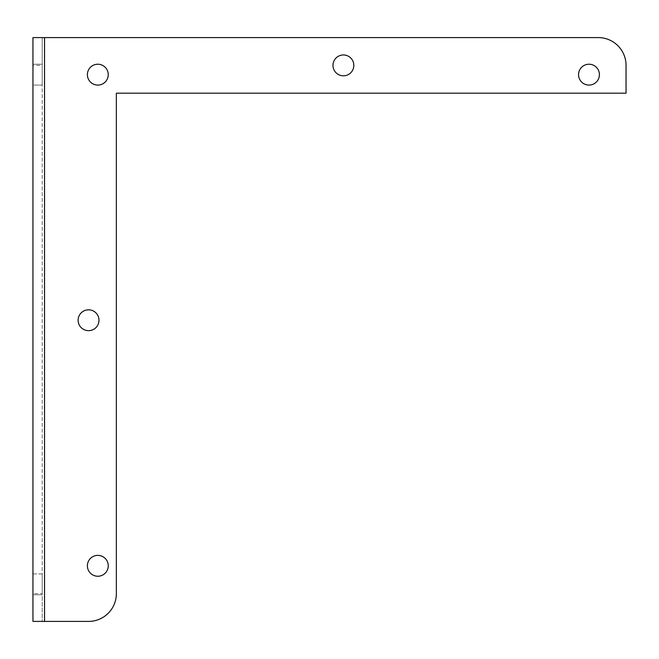 <?xml version="1.0" encoding="UTF-8"?>
<svg xmlns="http://www.w3.org/2000/svg" width="659" height="659" viewBox="0 0 659 659"><rect width="100%" height="100%" fill="white"/><g stroke="black" fill="none" stroke-linecap="round" stroke-linejoin="round"><path stroke-width="0.49" stroke-dasharray="3.29 2.47" d="M353.825 65.389A10.429 10.429 0 0 0 338.191 56.353A10.429 10.429 0 0 0 338.191 74.418A10.429 10.429 0 0 0 353.825 65.389M98.982 320.233A10.429 10.429 0 0 0 83.339 311.205A10.429 10.429 0 0 0 83.339 329.261A10.429 10.429 0 0 0 98.982 320.233M32.95 573.923L42.217 573.923L42.217 594.772L42.217 573.923L42.217 594.772L42.217 573.923L32.95 573.923L32.95 594.772L32.95 573.923L32.95 594.772L32.95 593.611L42.217 593.611L42.217 621.412L88.553 621.412A27.802 27.802 0 0 0 116.355 593.611L116.355 93.191L626.05 93.191L626.05 65.389A27.802 27.802 0 0 0 598.248 37.588L42.217 37.588L42.217 65.389L32.95 65.389L32.95 85.077L32.95 64.228L42.217 64.228L42.217 85.077L42.217 64.228L42.217 85.077L42.217 64.228L32.95 64.228L32.95 85.077L42.217 85.077L32.95 85.077M42.217 621.412L32.95 621.412L42.217 621.412L42.217 37.588L32.95 37.588L42.217 37.588M42.217 593.611L42.217 65.389M32.95 593.611L32.95 65.389M599.41 74.656A10.429 10.429 0 0 0 583.767 65.62A10.429 10.429 0 0 0 583.767 83.685A10.429 10.429 0 0 0 599.41 74.656M108.249 565.809A10.429 10.429 0 0 0 92.606 556.781A10.429 10.429 0 0 0 92.606 574.846A10.429 10.429 0 0 0 108.249 565.809M108.249 74.656A10.429 10.429 0 0 0 92.606 65.62A10.429 10.429 0 0 0 92.606 83.685A10.429 10.429 0 0 0 108.249 74.656M44.532 621.412L44.532 37.588M32.95 594.772L42.217 594.772L32.95 594.772"/><path stroke-width="0.99" d="M353.825 65.389A10.429 10.429 0 0 1 338.191 74.418A10.429 10.429 0 0 1 338.191 56.353A10.429 10.429 0 0 1 353.825 65.389M98.982 320.233A10.429 10.429 0 0 1 83.339 329.261A10.429 10.429 0 0 1 83.339 311.205A10.429 10.429 0 0 1 98.982 320.233M32.95 85.077L32.95 37.588L598.248 37.588A27.802 27.802 0 0 1 626.05 65.389L626.05 93.191L116.355 93.191L116.355 593.611A27.802 27.802 0 0 1 88.553 621.412L32.95 621.412L32.95 573.923M599.41 74.656A10.429 10.429 0 0 1 583.767 83.685A10.429 10.429 0 0 1 583.767 65.62A10.429 10.429 0 0 1 599.41 74.656M108.249 565.809A10.429 10.429 0 0 1 92.606 574.846A10.429 10.429 0 0 1 92.606 556.781A10.429 10.429 0 0 1 108.249 565.809M108.249 74.656A10.429 10.429 0 0 1 92.606 83.685A10.429 10.429 0 0 1 92.606 65.62A10.429 10.429 0 0 1 108.249 74.656M32.95 621.412L32.95 37.588M44.532 37.588L44.532 621.412"/></g></svg>
